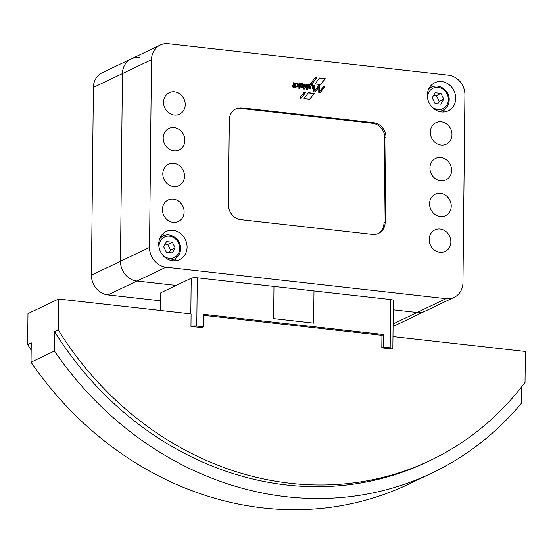 <?xml version="1.0" encoding="UTF-8"?>
<svg xmlns="http://www.w3.org/2000/svg" width="553" height="553" viewBox="0 0 553 553"><rect width="100%" height="100%" fill="white"/><g stroke="black" fill="none" stroke-linecap="round" stroke-linejoin="round"><path stroke-width="0.83" d="M442.905 112.059A15.588 13.832 64.5 0 0 444.64 109.307M455.7 98.372A15.588 13.832 -115.5 0 1 448.241 110.849A15.588 13.832 -115.5 0 1 427.358 95.185A15.588 13.832 -115.5 0 1 434.817 82.708A15.588 13.832 -115.5 0 1 455.7 98.372M174.292 260.871A15.588 13.832 64.5 0 0 176.027 258.12M187.087 247.184A15.588 13.832 -115.5 0 1 179.628 259.661A15.588 13.832 -115.5 0 1 158.746 243.997A15.588 13.832 -115.5 0 1 166.204 231.52A15.588 13.832 -115.5 0 1 187.087 247.184M430.31 132.208A11.924 10.576 -115.5 0 1 436.013 122.662A11.924 10.576 -115.5 0 1 451.981 134.642A11.924 10.576 -115.5 0 1 446.278 144.188A11.924 10.576 -115.5 0 1 430.31 132.208M429.937 167.967A11.924 10.576 -115.5 0 1 435.64 158.421A11.924 10.576 -115.5 0 1 451.607 170.4A11.924 10.576 -115.5 0 1 445.905 179.939A11.924 10.576 -115.5 0 1 429.937 167.967M429.563 203.718A11.924 10.576 -115.5 0 1 435.266 194.179A11.924 10.576 -115.5 0 1 451.234 206.151A11.924 10.576 -115.5 0 1 445.531 215.698A11.924 10.576 -115.5 0 1 429.563 203.718M429.183 239.477A11.924 10.576 -115.5 0 1 434.893 229.93A11.924 10.576 -115.5 0 1 450.861 241.91A11.924 10.576 -115.5 0 1 445.158 251.449A11.924 10.576 -115.5 0 1 429.183 239.477M163.57 102.243A11.924 10.576 -115.5 0 1 169.273 92.704A11.924 10.576 -115.5 0 1 185.241 104.676A11.924 10.576 -115.5 0 1 179.538 114.222A11.924 10.576 -115.5 0 1 163.57 102.243M163.197 138.001A11.924 10.576 -115.5 0 1 168.9 128.455A11.924 10.576 -115.5 0 1 184.868 140.434A11.924 10.576 -115.5 0 1 179.165 149.981A11.924 10.576 -115.5 0 1 163.197 138.001M162.817 173.753A11.924 10.576 -115.5 0 1 168.527 164.213A11.924 10.576 -115.5 0 1 184.495 176.193A11.924 10.576 -115.5 0 1 178.785 185.732A11.924 10.576 -115.5 0 1 162.817 173.753M162.444 209.511A11.924 10.576 -115.5 0 1 168.147 199.965A11.924 10.576 -115.5 0 1 184.114 211.944A11.924 10.576 -115.5 0 1 178.412 221.49A11.924 10.576 -115.5 0 1 162.444 209.511M295.917 83.987A1.23 1.092 64.5 0 0 295.171 85.024A1.23 1.092 64.5 0 0 296.961 86.171M295.482 84.879A1.23 1.092 64.5 0 0 297.708 85.134A1.23 1.092 64.5 0 0 295.482 84.879M297.839 83.586A2.067 1.839 -115.5 0 1 295.468 86.489L295.433 88.031L294.5 87.927L294.555 82.895L295.378 82.95L295.426 83.379A2.067 1.839 -115.5 0 1 297.839 83.586M297.39 86.973A2.067 1.839 64.5 0 0 295.613 83.254M201.797 327.618L190.958 326.422A4.583 1.023 -179.4 0 1 196.778 326.083L197.283 277.82L273.97 286.433L273.631 318.611L313.641 323.104L313.98 290.926L313.648 323.104L273.631 318.604L273.97 286.433L390.667 299.539A4.583 1.023 -179.4 0 1 393.342 300.5L392.837 348.763A4.583 1.023 -179.4 0 0 390.162 347.809L383.492 347.056L381.812 347.858L392.685 349.026M320.754 84.602L315.065 83.959L319.565 77.987L325.192 78.616L320.754 84.602M319.44 78.153L325.192 78.616M324.887 78.761L320.574 84.581M309.832 99.264L304.019 98.614L308.45 92.738L314.201 93.388L309.832 99.264M309.645 99.243L313.897 93.533L308.325 92.904M295.122 83.531L294.555 83.04M295.129 88.031L295.143 86.648M302.83 85.3L301.413 86.662A1.161 1.03 64.5 0 0 302.913 85.521L302.83 85.3M302.47 85.425L301.109 86.807A1.161 1.03 64.5 0 0 302.228 86.8M301.959 84.395A1.866 1.659 64.5 0 0 300.431 84.989L300.175 85.342L300.182 84.339A1.942 1.721 -115.5 0 1 301.848 83.565A2.371 2.108 -115.5 0 1 303.334 84.491A2.025 1.797 -115.5 0 1 300.756 87.208A1.777 1.576 -115.5 0 1 300.127 86.448L302.145 84.464A0.712 0.629 64.5 0 0 301.959 84.395M300.853 84.595A1.866 1.659 64.5 0 0 300.175 85.065M302.726 87.561A2.336 2.074 64.5 0 0 301.544 83.71L301.848 83.565M301.544 83.71A1.942 1.721 64.5 0 0 300.728 83.773M306.397 89.296L305.878 87.187L306.424 87.174L306.493 84.236L307.364 84.367L307.309 89.399L306.397 89.296M306.459 84.415L307.33 84.333M307.005 89.399L307.026 84.478M312.41 88.743L312.397 86.558A1.196 1.058 64.5 0 0 312.182 85.833A0.843 0.747 64.5 0 0 311.056 85.756A1.396 1.237 64.5 0 0 310.841 86.503L310.821 88.528L309.915 88.425L309.957 84.664L310.807 85.079A1.383 1.224 -115.5 0 1 313.316 86.399L313.288 88.805L312.41 88.743M311.132 85.687A0.843 0.747 64.5 0 0 310.751 85.909L311.056 85.756M310.751 85.909A1.396 1.237 64.5 0 0 310.537 86.655L310.841 86.503M310.537 86.655L310.516 88.528M309.957 84.809L310.751 84.72M310.8 85.079L310.447 84.865M313.316 86.399L313.005 86.544A1.569 1.389 64.5 0 0 311.878 84.948L312.182 84.803M311.878 84.948A1.383 1.224 64.5 0 0 311.028 84.879M313.005 86.544L312.984 88.805M325.005 86.309L320.353 92.579L318.742 92.399L318.805 87.208L315.238 91.992L313.765 91.826L313.848 85.058L314.857 85.169L314.788 90.879L318.715 85.604L319.828 85.729L319.765 91.501L323.851 86.178L325.005 86.309L323.726 86.344M320.173 92.558L324.701 86.455M315.051 91.971L318.805 87.208M314.788 90.879L314.546 85.314L313.841 85.238M319.765 91.501L319.523 85.874L318.59 85.77M308.539 87.996L308.394 88.114A0.899 0.795 -115.5 0 1 307.675 88.321L307.869 87.429A0.753 0.671 64.5 0 0 308.47 86.773L308.498 84.498L309.417 84.602L309.369 88.356L308.539 87.996M308.498 84.644L309.383 84.568M309.065 88.356L309.079 84.713M303.735 87.713L303.742 86.932L304.281 86.925L304.323 83.987L305.187 84.084L305.498 87.906L305.125 88.217A1.313 1.168 -115.5 0 1 303.694 89.088L303.694 88.217L304.261 87.844L303.735 87.713M304.309 84.167L305.187 84.084M304.357 89.109A1.313 1.168 64.5 0 0 304.821 88.369L305.201 87.284L304.883 84.229M298.959 83.372L299.823 83.503L299.754 88.563L298.869 88.432L298.931 83.385M299.463 88.535L299.519 83.648L298.924 83.551M292.606 85.611L293.131 85.639L293.159 82.736L294.072 82.839L294.002 87.892L293.097 87.761L292.578 85.625M293.712 87.865L293.767 82.985L293.159 82.881M299.65 98.116L304.081 92.247L305.65 92.427L301.212 98.289L299.65 98.116M301.032 98.268L305.346 92.572L303.956 92.413M312.251 83.634L310.717 83.462L315.21 77.482L316.751 77.655L312.251 83.634M315.086 77.648L316.751 77.655M316.447 77.8L312.072 83.614M241.958 107.918L373.662 122.711A13.756 12.201 -115.5 0 1 386.022 137.524L385.137 222.444A13.756 12.201 -115.5 0 1 378.549 233.456A13.756 12.201 -115.5 0 1 372.487 234.444L240.783 219.652A13.756 12.201 -115.5 0 1 228.424 204.838L229.315 119.925A13.756 12.201 -115.5 0 1 235.896 108.913A13.756 12.201 -115.5 0 1 241.958 107.918L240.797 108.471A13.756 12.201 64.5 0 0 235.322 109.204M168.354 43.715L448.435 75.18A18.339 16.272 -115.5 0 1 464.914 94.929L462.951 282.645A18.339 16.272 -115.5 0 1 454.172 297.327A18.339 16.272 -115.5 0 1 446.091 298.648L166.011 267.189A18.339 16.272 -115.5 0 1 149.531 247.433L151.494 59.724A18.339 16.272 -115.5 0 1 160.273 45.042A18.339 16.272 -115.5 0 1 168.354 43.715M165.091 244.108L167.766 244.412L172.342 242.228L175.177 247.917L172.232 252.956L166.453 252.306L163.626 246.617L166.571 241.578L172.342 242.228M167.766 244.412L170.601 250.094L175.177 247.917M170.601 250.094L169.135 252.603M433.704 95.296L436.379 95.6L440.955 93.416L443.789 99.105L440.845 104.144L435.073 103.494L432.239 97.805L435.183 92.766L440.955 93.416M436.379 95.6L439.213 101.289L443.789 99.105M439.213 101.289L437.748 103.791M165.14 235.288A15.588 13.832 64.5 0 0 161.911 234.907M433.752 86.475A15.588 13.832 64.5 0 0 430.524 86.095M377.962 233.719A13.756 12.201 64.5 0 0 383.969 222.997L384.86 138.077A13.756 12.201 64.5 0 0 372.501 123.264L240.797 108.471M393.1 323.927L417.045 312.507A18.339 16.272 64.5 0 0 425.126 311.18A18.339 16.272 -115.5 0 1 417.045 312.507L393.245 309.832L417.045 312.507L446.091 298.648M139.308 57.574A18.339 16.272 -115.5 0 0 131.22 58.895A18.339 16.272 64.5 0 0 122.448 73.577A18.339 16.272 -115.5 0 1 131.22 58.895L102.174 72.754A18.339 16.272 64.5 0 0 93.395 87.436L91.432 275.145A18.339 16.272 64.5 0 0 107.911 294.901L136.964 281.042L176.144 285.445L136.964 281.042A18.339 16.272 -115.5 0 1 120.478 261.293A18.339 16.272 64.5 0 0 136.964 281.042L166.011 267.189M93.395 87.436L122.448 73.577L120.478 261.293L122.448 73.577L151.494 59.724M31.168 350.084A318.044 282.099 -115.5 0 1 27.65 344.554L27.975 313.606L58.556 299.021L191.089 313.91L190.958 326.422M381.812 347.858L381.943 335.346L203.566 315.314M521.403 387.135L521.23 403.476A330.148 292.841 -115.5 0 1 432.08 472.981A330.148 292.841 -115.5 0 1 54.436 351.037L54.636 331.682L58.231 329.968L58.556 299.021M58.231 329.968A318.044 282.099 64.5 0 0 430.462 460.345A318.044 282.099 64.5 0 0 525.025 382.406L525.35 351.459L392.962 336.583M54.636 331.682A318.044 282.099 64.5 0 0 426.868 462.052L430.462 460.345M27.65 344.554L31.245 342.839L31.037 362.194L54.436 351.037M31.037 362.194A330.148 292.841 64.5 0 0 408.688 484.138L432.08 472.981M381.936 335.346L383.623 334.544L383.492 347.056M197.283 277.82A4.583 1.023 -179.4 0 0 191.2 278.263L161.082 292.627A4.583 1.023 -179.4 0 0 160.667 293.049L160.481 310.468M196.778 326.083L203.442 326.83L203.573 314.318L383.623 334.544M203.442 326.83L201.755 327.639M393.072 326.083A18.339 16.272 64.5 0 0 396.072 325.04L454.172 297.327M107.911 294.901L160.584 300.811M438.481 111.326A12.837 11.385 64.5 0 0 442.932 110.337C446.907 108.236 449.001 104.766 449.202 99.92C449.686 90.83 439.338 83.144 431.872 87.16A12.837 11.385 64.5 0 0 428.305 89.987M431.001 105.906A11.371 10.085 64.5 0 0 442.103 109.052A11.371 10.085 64.5 0 0 448.352 99.616A11.371 10.085 64.5 0 0 438.128 87.367A11.371 10.085 64.5 0 0 427.676 97.293A11.371 10.085 64.5 0 0 427.808 99.215M169.868 260.138A12.837 11.385 64.5 0 0 174.313 259.15C178.294 257.048 180.382 253.578 180.589 248.732C181.073 239.643 170.725 231.956 163.259 235.972A12.837 11.385 64.5 0 0 159.693 238.799M162.388 254.719A11.371 10.085 64.5 0 0 173.49 257.864A11.371 10.085 64.5 0 0 179.739 248.428A11.371 10.085 64.5 0 0 169.515 236.179A11.371 10.085 64.5 0 0 159.064 246.106A11.371 10.085 64.5 0 0 159.195 248.027M372.501 123.264L373.662 122.711M384.86 138.077L386.022 137.524M383.969 222.997L385.137 222.444M91.432 275.145L149.531 247.433M190.826 313.883L191.2 278.263M160.895 310.516L161.082 292.627M390.667 299.539L390.162 347.809M431.872 87.16L428.921 88.563M163.259 235.972L160.308 237.375M174.313 259.15L171.361 260.553M442.932 110.337L439.974 111.741M131.22 58.895L160.273 45.042"/></g></svg>
